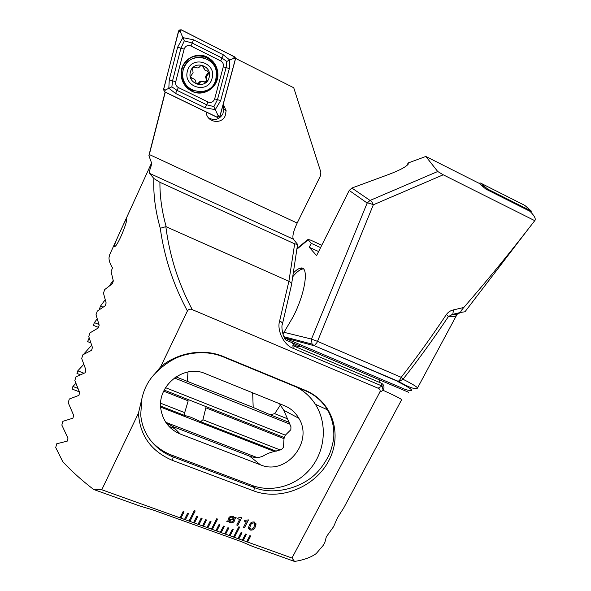 <?xml version="1.0" encoding="UTF-8"?>
<svg xmlns="http://www.w3.org/2000/svg" width="591" height="591" viewBox="0 0 591 591"><rect width="100%" height="100%" fill="white"/><g stroke="black" fill="none" stroke-linecap="round" stroke-linejoin="round"><path stroke-width="0.89" d="M293.269 273.108C295.943 270.301 298.278 268.661 300.28 268.188C309.307 265.123 305.82 292.109 293.21 316.665L282.926 334.129M292.715 276.787C296.387 272.296 299.556 269.718 302.23 269.068L303.486 268.971M206.126 406.66L202.92 419.758L200.659 421.715L190.974 417.261L184.229 415.303L160.671 406.113M523.633 235.07L518.824 241.357M283.828 332.26L311.487 339.071L312.048 344.102L314.006 345.669L284.515 337.83M443.22 174.796L373.327 204.796L317.5 341.369L401.2 377.317C416.108 358.301 431.179 337.35 446.412 314.486L448.406 316.569C433.144 339.382 418.014 360.274 403.018 379.245C413.072 384.372 417.874 387.349 417.416 388.176L456.68 315.084C455.92 316.569 453.164 317.064 448.406 316.569L452.787 314.286L453.519 309.898L463.817 307.46C485.019 283.089 506.177 257.358 527.29 230.283L534.752 220.665C536.155 219.032 534.567 215.907 529.972 211.305L485.868 189.098L478.969 183.247L425.838 156.46L437.724 171.501L443.22 174.796L534.752 220.665M463.817 307.46C461.741 309.773 460.662 311.435 460.574 312.447L464.991 311.767L465.686 310.859M321.763 245.258L310.526 240.086L307.941 239.399L311.235 243.315L309.263 247.274L316.591 255.585L349.207 190.45L351.881 188.041L388.383 174.581C399.435 170.407 406.069 166.906 408.292 164.069L408.167 162.968L425.838 156.46M311.235 243.315L320.588 247.607M408.566 392.254L285.941 340.054M406.771 389.875L405.559 389.58C415.798 392.225 413.087 389.476 397.411 381.343L398.962 381.616L403.018 379.245L401.2 377.317C400.151 379.718 399.014 381.069 397.78 381.372L314.309 345.669L398.962 381.616C408.95 387.4 415.096 389.587 417.416 388.176M284.64 338.045L405.559 389.58M284.419 437.621L164.172 390.075M280.245 449.995L202.92 419.758M184.229 415.303L184.688 412.629L160.693 403.247M83.966 373.239L77.79 370.83L83.693 364.418M184.688 412.629L188.204 400.846L163.655 391.153M276.241 451.206L200.659 421.715M80.376 374.783L76.956 373.446L77.79 370.83M379.644 379.939L379.725 382.503M460.662 312.476L451.783 314.56L456.68 315.084L456.917 314.264M453.519 309.898C450.652 310.482 448.281 312.004 446.412 314.486M283.953 336.722L312.048 344.102L314.309 345.669L316.953 342.581L317.5 341.369L311.487 339.071L367.174 203.031C368.54 202.964 370.587 203.555 373.327 204.796C372.315 202.351 371.222 200.896 370.055 200.438L437.724 171.501M79.312 391.833L72.124 389.063L72.907 386.477L75.847 383.396M83.39 354.504L91.583 345.314M90.696 342.846L87.579 341.598L89.175 338.082M98.749 327.525L93.371 325.338L94.361 322.612L97.131 318.985M100.101 309.123L99.473 308.857L100.522 306.094L105.132 299.785M109.261 285.978L113.184 280.481M280.57 404.746L274.704 413.67L270.19 414.764L253.192 407.45L175.919 376.844M459.539 312.698C458.963 314.094 456.673 314.648 452.676 314.353L460.574 312.447M103.063 307.143L100.522 306.094M98.919 324.466L94.361 322.612M287.499 418.805L274.704 413.67M89.544 339.315L88.524 338.902M289.198 422.38L270.19 414.764M285.401 435.175L165.502 387.666M256.937 457.508L165.79 422.321M77.798 388.361L72.907 386.477M174.914 428.652L168.952 426.355M408.167 162.968L406.785 165.679M318.615 251.552L309.263 247.274M208.328 117.69C214.341 121 219.187 119.744 222.881 113.923L223.804 108.951L222.918 105.449M206.193 112.002C206.355 122.152 221.389 125.107 225.193 115.799L226.139 110.724L223.25 104.23M126.696 219.062C127.508 221.595 118.34 244.659 114.942 246.484L114.233 246.336C114.403 243.455 125.07 220.746 126.341 218.914L126.696 219.062M149.257 154.074L148.976 155.847L151.495 162.791L151.207 165.79L151.207 163.759L151.547 164.387M151.207 163.759L109.697 254.64L109.003 257.779C108.929 260.542 110.081 263.904 112.475 267.856L111.101 271.646L113.324 280.939L112.416 283.687L104.725 289.546L103.462 293.136L106.144 302.976L105.264 305.739L97.242 311.161L96.008 314.774L99.177 325.153L98.32 327.939L89.943 332.91L88.746 336.552L92.425 347.478L91.598 350.278L82.851 354.807L81.691 358.471L85.909 369.951L85.119 372.766L75.966 376.836L74.843 380.523L79.652 392.564L78.884 395.401L69.31 399.014L68.224 402.722L73.653 415.333L72.929 418.184L62.89 421.324L61.841 425.055L67.958 438.241L67.263 441.115L56.721 443.782L55.717 447.535L62.72 461.578C71.097 470.761 81.395 480.055 93.6 489.459L101.778 489.74L138.449 413.175C139.875 435.574 151.193 451.302 172.402 460.374L253.827 490.936C281.25 501.19 315.55 486.43 328.803 460.677C342.61 435.102 333.132 401.924 305.414 390.378L223.435 356.55C203.297 348.04 177.721 352.561 160.671 366.782L187.406 310.969C188.581 309.159 190.199 308.709 192.26 309.625L378.085 388.206C379.961 388.959 380.538 390.267 379.821 392.143L291.991 558.03L294.547 561.45C303.715 560.009 310.925 557.394 316.17 553.612L323.114 545.515L324.887 542.361L326.313 536.842L333.634 526.596L337.417 517.834L343.881 507.676M241.106 532.476L237.937 538.623L238.816 538.94L241.985 532.794L241.106 532.476M237.951 538.6L243.189 540.506L246.358 534.375L245.479 534.057L242.317 540.196M242.325 540.174L247.548 542.073L250.717 535.948L249.845 535.631L246.676 541.762M246.691 541.74L291.991 558.03M101.778 489.74L180.89 518.137L184.03 511.858L183.129 511.533L179.989 517.812M179.996 517.797L185.419 519.762L188.566 513.49L187.657 513.165L184.518 519.437M184.525 519.423L189.94 521.388L195.185 510.942L194.276 510.617L189.031 521.063M189.046 521.04L194.439 523.005L197.586 516.756L196.685 516.431L193.538 522.68L194.439 522.976L197.571 516.748M194.439 522.976L198.931 524.616L202.078 518.373L201.184 518.056L198.037 524.291M198.044 524.276L203.415 526.226L206.562 519.999L205.668 519.674L202.514 525.901M202.528 525.887L207.877 527.829L211.031 521.609L210.137 521.284L206.983 527.512L207.877 527.807L211.017 521.602M207.877 527.807L212.332 529.425L217.599 519.075L216.705 518.75L211.445 529.108M211.452 529.093L216.779 531.021L219.933 524.823L219.047 524.505L215.892 530.703M215.9 530.688L221.211 532.617L224.366 526.426L223.479 526.108L220.325 532.299M220.332 532.277L225.629 534.205L228.791 528.029L227.904 527.704L224.743 533.887M224.757 533.865L230.039 535.786L233.201 529.617L232.315 529.3L229.153 535.468M229.168 535.446L234.435 537.359L239.71 527.091L238.83 526.773L233.556 537.049L234.428 537.337L239.695 527.091M234.428 537.337L237.937 538.623M248.501 519.903L244.423 527.829L243.411 527.46L246.292 521.86L244.379 521.166L244.814 520.316L248.501 519.903M241.852 517.472L237.774 525.414L236.762 525.044L239.643 519.437L237.722 518.735L238.158 517.886L241.852 517.472M236.178 517.849L235.078 518.381L234.568 520.656C233.556 522.577 232.004 523.249 229.906 522.658L228.156 521.21L227.033 521.735L226.774 521.365L228 520.745L228.458 518.447C229.485 516.504 231.059 515.84 233.172 516.445L234.93 517.93L235.979 517.413L236.193 517.871L235.085 518.403L234.575 520.678C233.563 522.607 232.004 523.271 229.906 522.688L228.163 521.232L227.033 521.735M255.172 527.12C254.211 529.425 252.549 530.408 250.192 530.046L248.508 527.881L249.35 524.993C250.303 522.673 251.958 521.69 254.329 522.038L256.006 524.18L255.164 527.091C254.204 529.403 252.549 530.378 250.185 530.024L250.192 530.046M138.449 413.175L141.877 398.718C144.027 388.789 148.43 380.382 155.093 373.512L160.671 366.782M187.406 310.969C173.333 284.869 164.291 257.307 160.272 228.274C155.322 210.765 153.195 194.188 153.889 178.534L149.604 173.362C149.139 172.35 149.671 169.824 151.207 165.79M378.085 388.206L382.067 386.034L293.173 348.335C284.012 345.366 276.603 330.229 279.639 320.92L288.903 281.286L166.197 226.774C161.89 211.282 159.799 196.463 159.925 182.301L294.665 243.839L297.605 244.401L293.335 239.178C292.146 236.496 293.424 231.125 297.177 223.051L320.566 175.63L320.839 172.107L293.734 87.756L235.543 58.376M294.665 243.839L288.903 281.286C290.831 282.202 291.695 283.414 291.496 284.906L282.439 324.016M159.925 182.301L153.889 178.534M160.272 228.274L165.842 226.678C169.602 255.91 178.408 283.562 192.26 309.625M93.6 489.459L139.624 505.948L152.567 509.804L241.933 541.844L252.66 546.446L294.547 561.45M343.799 507.817L401.636 399.738C401.954 399.272 395.793 396.14 383.16 390.333L379.821 392.143M166.152 422.861L172.779 426.525L249.565 456.126C255.711 458.372 261.052 457.84 265.595 454.523L270.434 452.507L281.419 449.588L283.421 447.424L284.042 438.419L285.431 435.087L290.838 429.701L290.964 426.805L283.791 410.287L279.469 403.683M180.358 434.06L260.454 464.829C286.029 476.014 313.828 441.846 298.839 418.288C295.478 412.496 290.742 408.322 284.626 405.773L205.513 373.711C183.565 363.605 155.706 386.529 161.173 410.767C163.596 421.952 169.986 429.716 180.358 434.06L172.779 426.525M141.877 398.718L140.702 414.83C141.596 424.338 144.825 432.789 150.41 440.169C156.585 447.993 164.187 453.607 173.215 457.006L254.411 487.575C273.633 495.59 302.333 488.188 316.946 472.571C321.238 468.175 325.39 462.132 329.394 454.449C331.92 447.638 333.383 441.721 333.789 436.705C334.196 427.116 332.105 418.155 327.532 409.829C321.984 400.875 314.515 394.485 305.133 390.658L223.184 356.853C212.162 352.332 200.113 351.512 187.037 354.386C176.059 356.676 165.406 363.051 155.093 373.512M292.973 345.639L381.372 383.204L383.16 390.333C384.667 387.201 384.106 384.844 381.483 383.249M150.38 440.125C156.201 446.922 163.271 451.908 171.589 455.085L252.032 485.403C272.717 493.204 297.679 485.337 311.642 467.163C325.656 449.027 327.215 422.772 315.343 404.259C310.548 396.849 304.262 391.124 296.483 387.09M279.639 320.92C281.73 321.918 282.646 323.041 282.372 324.289C281.028 325.914 282.764 337.239 285.918 340.017M148.976 155.847L165.266 92.189M197.808 83.612L199.233 83.479M203.467 81.639L203.467 81.639C205.025 82.179 205.964 81.624 206.274 79.977L207.02 80.413L206.348 76.69L209.074 72.885L207.109 70.913C205.003 70.691 203.865 69.516 203.696 67.389L203.703 67.241C203.009 65.047 201.812 64.707 200.113 66.222C198.864 67.987 197.291 68.386 195.399 67.404C194.099 66.805 193.146 67.175 192.548 68.512L193.094 72.752L190.465 76.461L192.4 78.566C194.498 78.766 195.643 79.962 195.82 82.164C196.53 84.402 197.726 84.749 199.396 83.22C200.585 81.432 202.152 81.033 204.087 82.031C205.705 82.666 206.68 82.134 207.02 80.413M233.896 518.373L232.691 517.251C231.199 516.866 230.128 517.376 229.471 518.787L229.049 520.265L233.896 518.373L232.691 517.28C231.207 516.889 230.135 517.398 229.478 518.817L229.049 520.265M233.984 518.846L229.123 520.737L230.35 521.838C231.805 522.222 232.861 521.735 233.526 520.368L233.992 518.868L229.131 520.76M241.837 517.465L237.774 525.414L236.769 525.03M237.73 518.713L239.643 519.437M248.486 519.903L244.423 527.829M244.415 527.8L243.418 527.438M246.284 521.838L244.386 521.144M250.185 530.024L248.597 528.457M255.91 523.574L255.164 527.091M254.773 523.877L253.842 522.969C252.18 522.88 251.057 523.685 250.458 525.377L249.742 528.162M253.842 522.991C252.187 522.909 251.064 523.707 250.466 525.406L249.698 527.837L250.687 529.1C252.342 529.196 253.458 528.398 254.049 526.707L254.832 524.239L253.842 522.969M230.032 535.756L233.179 529.61M225.622 534.175L228.776 528.022M221.204 532.587L224.351 526.426M216.771 530.999L219.918 524.823M212.332 529.403L217.584 519.068M203.407 526.197L206.547 519.991M198.931 524.594L202.063 518.373M189.933 521.365L195.17 510.934M185.419 519.74L188.551 513.49M180.89 518.115L184.023 511.85M247.54 542.05L250.702 535.941M243.182 540.484L246.344 534.367M238.808 538.911L241.963 532.787M487.28 189.807L487.774 189.157L531.398 211.127L525.207 205.749M531.398 211.127L530.696 212.051M478.843 183.18L480.52 183.04L524.719 205.343M487.774 189.157L480.52 183.04M207.375 57.179C196.5 51.262 181.984 59.469 181.178 71.991C180.802 80.664 184.34 87.069 191.78 91.206C203.629 97.537 218.973 87.165 217.88 73.55C217.289 66.17 213.779 60.718 207.375 57.179M175.734 81.75C175.268 84.321 176.162 86.256 178.408 87.564L208.002 101.992C211.164 103.056 213.388 102.021 214.666 98.896L223.28 66.783C223.775 64.212 222.918 62.254 220.702 60.932L190.937 45.995C187.694 44.864 185.434 45.913 184.141 49.134L175.734 81.75L172.565 80.768L171.87 86.847L176.975 90.349L178.408 87.564M163.508 89.529L164.586 91.856L217.37 117.417L220.015 116.183L235.477 59.019L235.1 57.194L181.178 29.764L178.97 30.097L163.508 89.529M164.63 91.768L217.407 117.328L219.926 116.154L235.388 58.997L234.413 56.766L181.142 29.853L178.541 31.05L163.604 89.559L164.63 91.768L165.34 90.002L163.604 89.559M175.564 93.459L176.975 90.349L206.51 104.718L213.92 106.616L217.481 99.628L226.094 67.596L226.745 61.434L221.854 57.955L192.141 43.01L184.318 40.831L182.848 37.625L193.582 39.826L223.302 54.808L229.744 60.023L229.33 68.549L220.702 100.544L215.264 109.645L205.092 107.791L175.564 93.459L168.812 88.244L169.262 79.822L177.618 47.199L182.848 37.625L180.285 31.589L181.142 29.853M226.745 61.434L233.497 58.435L234.413 56.766M171.87 86.847L165.34 90.002M213.92 106.616L218.072 115.57L217.407 117.328M184.318 40.831L180.942 48.181L184.141 49.134M207.552 70.964L208.305 72.501L205.646 76.305L206.274 79.977M193.937 78.928L191.041 78.005M187.45 71.083C182.575 87.106 208.261 94.649 212.036 78.426C217.096 62.506 191.24 54.638 187.45 71.083M183.21 69.76L182.693 72.7C180.033 92.979 211.334 99.214 215.804 79.497L216.424 74.089C216.609 55.066 187.288 51.085 183.21 69.76M204.804 58.14C194.299 55.643 187.081 59.499 183.144 69.716L182.626 72.656C182.25 78.839 184.37 83.944 188.972 87.978M209.096 77.547C212.923 65.446 193.301 59.506 190.428 71.969C186.704 84.129 206.229 89.884 209.096 77.547M194.919 67.182L195.414 67.418M202.174 65.269L205.276 70.373M203.947 81.942L203.385 81.588C201.487 80.62 199.935 81.011 198.724 82.77L196.367 83.604M291.924 342.603L291.873 342.714C292.597 344.139 294.813 345.491 298.529 346.769L299.733 346.703L300.058 346.06M308.118 239.872L296.874 249.195M351.881 188.041L370.055 200.438L367.174 203.031L349.207 190.45M284.049 438.707L205.919 407.849M307.941 239.399L306.988 240.929M253.192 407.45L252.66 392.816M187.369 381.069L187.997 371.983M289.974 424.205L174.352 377.937M274.749 451.59L160.722 407.133M297.561 244.563L291.562 284.441M249.565 456.126L260.454 464.829M253.827 490.936L254.411 487.575L252.032 485.403M172.402 460.374L173.215 457.006L171.589 455.085M293.173 348.335L292.877 345.602M297.177 223.051L149.309 154.524M293.335 239.178L149.604 173.362M485.056 187L481.355 185.146M215.767 79.637C217.99 70.034 214.902 62.676 206.503 57.571C196.338 53.781 188.477 56.588 182.929 65.993C179.487 76.394 182.36 84.469 191.55 90.209L201.398 91.849M187.657 88.458L191.358 90.844C203.134 97.146 218.397 86.833 217.311 73.284C216.72 65.948 213.233 60.526 206.857 57.009L204.685 56.093M180.285 31.589L178.541 31.05M218.072 115.57L219.926 116.154M233.497 58.435L235.388 58.997M177.618 47.199L180.942 48.181L172.565 80.768L169.262 79.822M193.582 39.826L190.937 45.995M223.302 54.808L220.702 60.932M229.33 68.549L223.28 66.783M220.702 100.544L214.666 98.896M205.092 107.791L208.002 101.992M207.293 74.23L208.032 74.614M191.787 78.152L192.4 78.566M202.994 66.968L203.703 67.293M206.008 78.98L206.732 79.401M198.724 82.77L199.396 83.22M300.28 268.188L302.23 269.068M464.991 311.767L527.29 230.283M307.527 239.85L296.985 248.486M283.791 410.287L298.839 418.288M327.532 409.829L315.343 404.259M223.804 108.951L226.139 110.724M148.917 155.411L165.111 92.107M203.976 55.879L206.835 57.024C213.218 60.533 216.712 65.956 217.311 73.284L217.88 73.55M202.994 66.909L203.703 67.241M202.994 67.064L203.696 67.389M208.305 72.501L209.074 72.885M205.528 77.214L206.229 77.613M293.173 340.128L293.616 339.264"/></g></svg>

